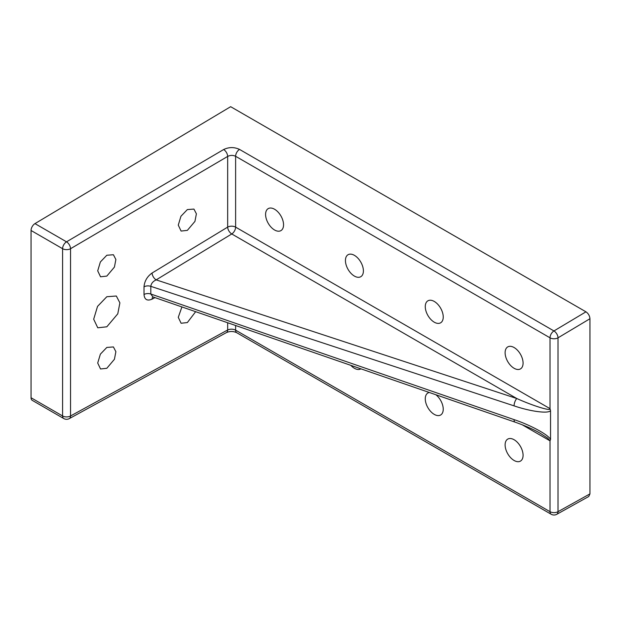 <?xml version="1.0" encoding="UTF-8"?>
<svg xmlns="http://www.w3.org/2000/svg" width="621" height="621" viewBox="0 0 621 621"><rect width="100%" height="100%" fill="white"/><g stroke="black" fill="none" stroke-linecap="round" stroke-linejoin="round"><path stroke-width="0.93" d="M106.82 326.801L97.761 327.795L93.678 319.217L97.528 306.401L106.82 296.729L116.329 296.007L119.884 302.862L117.78 313.822L106.82 326.801M195.654 311.688L187.356 322.563L181.099 323.254L178.274 317.323L181.914 306.937M187.356 230.368L181.099 231.059L178.274 225.128L180.936 216.263L187.356 209.58L193.938 209.075L196.391 213.818L194.94 221.394L187.356 230.368M106.82 276.097L100.54 276.787L97.707 270.834L100.377 261.953L106.82 255.247L113.41 254.742L115.879 259.493L114.419 267.092L106.82 276.097M106.82 368.292L100.54 368.983L97.707 363.029L100.377 354.149L106.82 347.442L113.41 346.937L115.879 351.688L114.419 359.287L106.82 368.292M350.818 365.342A12.699 7.336 -120 0 0 354.412 368.284A12.699 7.336 -120 0 0 360.607 368.998A12.699 7.336 -120 0 0 360.902 368.827M429.328 392.488A12.699 7.336 -120 0 0 427.753 393.101A12.699 7.336 -120 0 0 425.998 403.332A12.699 7.336 -120 0 0 434.258 414.378A12.699 7.336 -120 0 0 440.452 415.1A12.699 7.336 -120 0 0 442.866 406.033A12.699 7.336 -120 0 0 435.903 394.762M514.103 460.479A12.699 7.336 -120 0 0 520.289 461.193A12.699 7.336 -120 0 0 522.44 451.071A12.699 7.336 -120 0 0 514.103 439.73A12.699 7.336 -120 0 0 507.59 439.194A12.699 7.336 -120 0 0 505.843 449.425A12.699 7.336 -120 0 0 514.103 460.479M274.567 229.987A12.699 7.336 -120 0 0 280.762 230.709A12.699 7.336 -120 0 0 282.912 220.587A12.699 7.336 -120 0 0 274.567 209.246A12.699 7.336 -120 0 0 268.062 208.71A12.699 7.336 -120 0 0 266.316 218.941A12.699 7.336 -120 0 0 274.567 229.987M354.412 276.089A12.699 7.336 -120 0 0 360.607 276.803A12.699 7.336 -120 0 0 362.757 266.681A12.699 7.336 -120 0 0 354.412 255.347A12.699 7.336 -120 0 0 347.907 254.812A12.699 7.336 -120 0 0 346.161 265.035A12.699 7.336 -120 0 0 354.412 276.089M434.258 322.183A12.699 7.336 -120 0 0 440.452 322.904A12.699 7.336 -120 0 0 442.594 312.774A12.699 7.336 -120 0 0 434.258 301.441A12.699 7.336 -120 0 0 427.753 300.906A12.699 7.336 -120 0 0 425.998 311.137A12.699 7.336 -120 0 0 434.258 322.183M514.103 368.284A12.699 7.336 -120 0 0 520.289 368.998A12.699 7.336 -120 0 0 522.44 358.876A12.699 7.336 -120 0 0 514.103 347.535A12.699 7.336 -120 0 0 507.59 346.999A12.699 7.336 -120 0 0 505.843 357.23A12.699 7.336 -120 0 0 514.103 368.284M585.96 311.82C588.366 313.504 589.694 315.81 589.95 318.736L558.015 337.824A5.643 3.26 180 0 1 550.027 337.824L235.615 156.29A5.643 3.26 -60 0 1 239.535 149.42L553.948 330.946L585.96 311.82L230.655 106.688L34.97 223.614L66.517 241.825L223.638 149.537A5.643 3.175 -120.4 0 1 227.666 156.43C230.321 155.11 232.976 155.064 235.615 156.29L235.615 227.131L550.027 408.657L550.54 410.621L550.54 439.482L550.027 440.84L547.606 438.069L539.944 433.109C533.687 429.453 525.405 425.804 515.096 422.148L515.096 422.148A5.643 2.298 -70.9 0 1 514.087 419.625C530.606 425.098 548.553 434.871 550.54 439.482M589.95 318.736L589.95 493.889L588.755 496.49L556.765 514.312A5.643 3.315 -119.1 0 0 558.015 511.681L589.95 493.889M550.54 410.621C548.553 413.881 530.606 411.544 514.087 405.87A5.643 2.352 -71.8 0 1 516.796 398.527L231.757 233.962A5.643 3.113 58.7 0 1 227.666 227.115L227.666 156.43L70.538 248.718A5.643 3.26 180 0 1 62.589 248.695L62.589 415.961A5.643 3.26 -60 0 0 63.761 418.546L32.222 400.335A5.643 3.26 -60 0 1 31.05 397.75L62.589 415.961A5.643 3.26 0 0 0 70.538 415.977L227.666 329.976L227.666 322.757M63.761 418.546A5.643 5.643 0 0 0 69.296 418.608A5.643 3.284 -118.7 0 0 70.538 415.977L70.538 248.718A5.643 3.175 -120.4 0 0 66.517 241.825A5.643 3.26 -60 0 0 62.589 248.695L31.05 230.484L31.05 397.75M31.05 230.484A5.643 3.26 -60 0 1 34.97 223.614M235.615 325.505L235.615 330.155C232.976 328.905 230.321 328.851 227.666 329.976A5.643 3.284 -118.7 0 1 226.417 332.6L226.417 332.6C229.917 331.086 233.372 331.133 236.78 332.74L236.78 332.74A5.643 3.26 -60 0 1 235.615 330.155L550.027 511.681A5.643 3.26 0 0 0 558.015 511.681L558.015 337.824A5.643 3.206 -120.9 0 0 553.948 330.946A5.643 3.26 -60 0 0 550.027 337.824L550.027 408.657C551.448 411.521 533.509 406.049 516.796 398.527L156.174 279.869A5.643 3.113 -121.3 0 1 152.075 273.023L227.666 227.115A5.643 3.26 180 0 1 235.615 227.131A5.643 3.26 120 0 1 231.757 233.962L156.174 279.869C152.945 281.367 151.167 283.525 150.818 286.343L150.818 294.012L514.087 419.625M152.867 296.892A5.643 3.346 -117.8 0 0 152.075 299.159C147.185 301.193 144.499 299.64 144.01 294.501L144.01 286.832C144.499 281.134 147.185 276.531 152.075 273.023M515.096 422.148L152.851 296.885L150.818 294.012A5.643 3.26 0 0 0 144.01 294.501M154.986 297.622L152.075 299.159M522.176 424.764L550.027 440.84L550.027 511.681A5.643 3.26 -60 0 0 551.2 514.266A5.643 5.643 0 0 0 556.765 514.312M239.535 149.42C234.257 146.952 228.955 146.998 223.638 149.537M514.087 405.87L150.818 286.343A5.643 3.26 0 0 0 144.01 286.832M236.78 332.74L551.2 514.266M69.296 418.608L226.417 332.6"/></g></svg>
